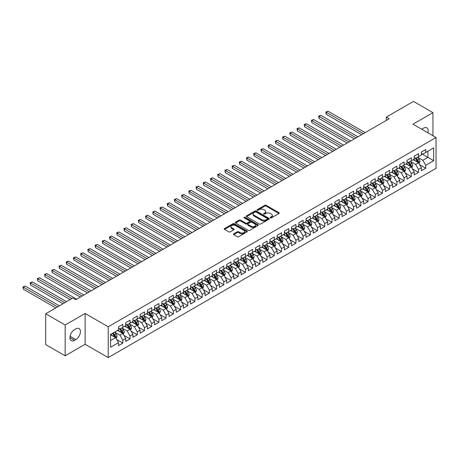 <?xml version="1.0" encoding="UTF-8"?>
<svg xmlns="http://www.w3.org/2000/svg" width="459" height="459" viewBox="0 0 459 459"><rect width="100%" height="100%" fill="white"/><g stroke="black" fill="none" stroke-linecap="round" stroke-linejoin="round"><path stroke-width="0.69" d="M270.42 217.836A0.7 0.407 0 0 0 271.407 217.836L278.929 213.492A0.998 0.579 0 0 0 279.221 213.079A0.998 0.579 0 0 0 278.929 212.672L266.186 205.316A0.998 0.579 0 0 0 264.774 205.316L257.252 209.66A0.7 0.407 0 0 0 257.046 209.947A0.7 0.407 0 0 0 257.252 210.233A0.7 0.407 0 0 0 258.245 210.233L259.215 209.671A3.202 1.847 0 0 1 263.747 209.671L264.809 210.285A3.202 1.847 0 0 1 265.744 211.588A3.202 1.847 0 0 1 264.809 212.896L263.833 213.458A0.7 0.407 0 0 0 263.627 213.745A0.7 0.407 0 0 0 263.833 214.032A0.7 0.407 0 0 0 264.826 214.032L265.801 213.469A3.202 1.847 0 0 1 270.328 213.469L271.389 214.083A3.202 1.847 0 0 1 272.33 215.391A3.202 1.847 0 0 1 271.389 216.7L270.42 217.262A0.7 0.407 0 0 0 270.213 217.549A0.7 0.407 0 0 0 270.42 217.836L270.42 217.262M233.694 233.843A0.998 0.579 0 0 0 233.401 234.251A0.998 0.579 0 0 0 233.694 234.658L237.274 236.724A0.998 0.579 0 0 0 238.686 236.724L247.04 231.904A0.998 0.579 0 0 0 247.332 231.491A0.998 0.579 0 0 0 247.04 231.084L234.297 223.728A0.998 0.579 0 0 0 232.885 223.728L224.531 228.553A0.998 0.579 0 0 0 224.239 228.961A0.998 0.579 0 0 0 224.531 229.368L228.846 231.864A0.998 0.579 0 0 0 230.263 231.864L233.838 229.798A0.998 0.579 0 0 0 234.13 229.391A0.998 0.579 0 0 0 233.838 228.978L231.697 227.744A2.679 1.543 0 0 1 230.911 226.648A2.679 1.543 0 0 1 232.564 225.22A2.679 1.543 0 0 1 235.484 225.558L243.872 230.401A2.679 1.543 0 0 1 244.658 231.491A2.679 1.543 0 0 1 243.006 232.92A2.679 1.543 0 0 1 240.086 232.587L238.686 231.778A0.998 0.579 0 0 0 237.274 231.778L233.694 233.843L233.694 234.658M65.155 324.995L65.155 355.805L85.127 344.273L85.127 313.457L65.155 324.995L45.682 313.749L72.872 298.052L75.752 299.721L389.175 118.766L386.289 117.102L386.289 120.436M85.127 313.457L108.209 326.785L436.05 137.505L436.05 168.315L108.209 357.595L108.209 326.785M432.952 135.715L432.952 112.65L412.974 124.182L436.05 137.505M432.952 112.65L413.479 101.405L386.289 117.102M259.289 224.015A0.998 0.579 0 0 0 260.701 224.015L269.054 219.19A0.998 0.579 0 0 0 269.347 218.782A0.998 0.579 0 0 0 269.054 218.375L256.311 211.02A0.998 0.579 0 0 0 254.9 211.02L246.546 215.839A0.998 0.579 0 0 0 246.253 216.246A0.998 0.579 0 0 0 246.546 216.659L259.289 224.015M244.383 217.985A0.7 0.407 0 0 1 245.095 218.082L258.033 225.553L249.696 230.372A0.998 0.579 0 0 1 248.279 230.372L235.536 223.011L235.536 222.196A0.998 0.579 0 0 0 235.243 222.604A0.998 0.579 0 0 0 235.536 223.011M235.536 222.196L239.11 220.131A0.998 0.579 0 0 1 240.527 220.131L245.697 223.114A0.998 0.579 0 0 0 247.108 223.114L249.484 221.749A0.998 0.579 0 0 0 249.776 221.336A0.998 0.579 0 0 0 249.484 220.928L244.102 217.824A0.7 0.407 0 0 1 243.895 217.537A0.7 0.407 0 0 1 244.331 217.164A0.7 0.407 0 0 1 245.095 217.25L258.05 224.732A0.998 0.579 0 0 1 258.342 225.139A0.998 0.579 0 0 1 258.05 225.547L258.05 224.732M421.408 153.616L427.903 157.362L427.903 151.2L433.669 147.873L425.74 152.451L425.74 149.496L421.408 151.992L421.408 154.953L418.528 156.617L418.528 153.662L414.196 156.158L414.196 159.112L411.316 160.782L411.316 157.821L406.99 160.323L406.99 163.278L404.104 164.942L404.104 161.987L399.778 164.483L399.778 167.443L396.892 169.107L396.892 166.152L392.565 168.648L392.565 171.603L389.68 173.273L389.68 170.312L385.353 172.813L385.353 175.768L382.467 177.432L382.467 174.477L378.141 176.973L378.141 179.934L375.255 181.598L375.255 178.643L370.929 181.139L370.929 184.093L368.043 185.763L368.043 182.802L363.717 185.304L363.717 188.259L360.831 189.923L360.831 186.968L356.505 189.464L356.505 192.424L353.619 194.088L353.619 191.133L349.293 193.629L349.293 196.584L346.407 198.254L346.407 195.293L342.081 197.795L342.081 200.749L339.195 202.413L339.195 199.458L334.869 201.96L334.869 204.915L331.983 206.579L331.983 203.624L327.657 206.12L327.657 209.074L324.771 210.744L324.771 207.789L320.445 210.285L320.445 213.24L317.559 214.904L317.559 211.949L313.233 214.451L313.233 217.405L310.353 219.069L310.353 216.114L306.021 218.61L306.021 221.571L303.141 223.235L303.141 220.28L298.809 222.776L298.809 225.73L295.929 227.4L295.929 224.44L291.603 226.941L291.603 229.896L288.717 231.56L288.717 228.605L284.391 231.101L284.391 234.061L281.505 235.725L281.505 232.77L277.179 235.266L277.179 238.221L274.293 239.891L274.293 236.93L269.967 239.432L269.967 242.386L267.081 244.05L267.081 241.095L262.755 243.591L262.755 246.552L259.869 248.216L259.869 245.261L255.543 247.757L255.543 250.712L252.657 252.381L252.657 249.421L248.33 251.922L248.33 254.877L245.445 256.541L245.445 253.586L241.118 256.082L241.118 259.042L238.232 260.706L238.232 257.751L233.906 260.247L233.906 263.202L231.02 264.872L231.02 261.911L226.694 264.413L226.694 267.368L223.808 269.031L223.808 266.077L219.482 268.578L219.482 271.533L216.596 273.197L216.596 270.242L212.27 272.738L212.27 275.693L209.384 277.362L209.384 274.407L205.058 276.903L205.058 279.858L202.172 281.522L202.172 278.567L197.846 281.069L197.846 284.023L194.966 285.687L194.966 282.733L190.634 285.228L190.634 288.189L187.754 289.853L187.754 286.898L183.422 289.394L183.422 292.349L180.542 294.018L180.542 291.058L176.21 293.559L176.21 296.514L173.33 298.178L173.33 295.223L169.004 297.719L169.004 300.679L166.118 302.343L166.118 299.388L161.792 301.884L161.792 304.839L158.906 306.509L158.906 303.548L154.58 306.05L154.58 309.005L151.694 310.668L151.694 307.714L147.368 310.209L147.368 313.17L144.482 314.834L144.482 311.879L140.156 314.375L140.156 317.33L137.27 318.999L137.27 316.039L132.944 318.54L132.944 321.495L130.058 323.159L130.058 320.204L125.732 322.7L125.732 325.661L122.846 327.324L122.846 324.37L118.52 326.865L118.52 329.82L110.585 334.404L110.585 347.228L118.52 342.649L115.634 337.652L110.585 334.737M433.669 147.873L433.669 160.696L425.74 165.274L422.854 160.277L417.627 157.259M419.641 164.712L425.74 168.235L425.74 165.274M425.74 168.235L421.408 170.731L421.408 167.776L418.528 169.44L415.642 164.442L410.415 161.425M412.434 168.878L418.528 172.395L418.528 169.44M418.528 172.395L414.196 174.896L414.196 171.936L411.316 173.605L408.43 168.608L403.203 165.59M405.222 173.043L411.316 176.56L411.316 173.605M411.316 176.56L406.99 179.056L406.99 176.101L404.104 177.765L401.218 172.773L395.991 169.75M398.01 177.203L404.104 180.726L404.104 177.765M404.104 180.726L399.778 183.221L399.778 180.267L396.892 181.93L394.006 176.933L388.779 173.915M390.798 181.368L396.892 184.885L396.892 181.93M396.892 184.885L392.565 187.387L392.565 184.426L389.68 186.096L386.794 181.098L381.567 178.081M383.586 185.534L389.68 189.051L389.68 186.096M389.68 189.051L385.353 191.546L385.353 188.592L382.467 190.256L379.582 185.264L374.355 182.24M376.374 189.693L382.467 193.216L382.467 190.256M382.467 193.216L378.141 195.712L378.141 192.757L375.255 194.421L372.369 189.424L367.143 186.406M369.162 193.859L375.255 197.376L375.255 194.421M375.255 197.376L370.929 199.877L370.929 196.922L368.043 198.586L365.157 193.589L359.931 190.571M361.95 198.024L368.043 201.541L368.043 198.586M368.043 201.541L363.717 204.037L363.717 201.082L360.831 202.746L357.945 197.754L352.719 194.736M354.738 202.189L360.831 205.707L360.831 202.746M360.831 205.707L356.505 208.202L356.505 205.248L353.619 206.911L350.733 201.914L345.507 198.896M347.526 206.349L353.619 209.866L353.619 206.911M353.619 209.866L349.293 212.368L349.293 209.413L346.407 211.077L343.521 206.08L338.294 203.062M340.314 210.515L346.407 214.032L346.407 211.077M346.407 214.032L342.081 216.533L342.081 213.573L339.195 215.242L336.315 210.245L331.082 207.227M333.102 214.68L339.195 218.197L339.195 215.242M339.195 218.197L334.869 220.693L334.869 217.738L331.983 219.402L329.103 214.405L323.87 211.387M325.89 218.84L331.983 222.357L331.983 219.402M331.983 222.357L327.657 224.858L327.657 221.904L324.771 223.567L321.891 218.57L316.658 215.552M318.678 223.005L324.771 226.522L324.771 223.567M324.771 226.522L320.445 229.024L320.445 226.063L317.559 227.733L314.679 222.735L309.446 219.718M311.466 227.171L317.559 230.688L317.559 227.733M317.559 230.688L313.233 233.183L313.233 230.229L310.353 231.893L307.467 226.895L302.234 223.877M304.254 231.33L310.353 234.853L310.353 231.893M310.353 234.853L306.021 237.349L306.021 234.394L303.141 236.058L300.255 231.061L295.028 228.043M297.048 235.496L303.141 239.013L303.141 236.058M303.141 239.013L298.809 241.514L298.809 238.554L295.929 240.223L293.043 235.226L287.816 232.208M289.836 239.661L295.929 243.178L295.929 240.223M295.929 243.178L291.603 245.674L291.603 242.719L288.717 244.383L285.831 239.391L280.604 236.368M282.624 243.821L288.717 247.344L288.717 244.383M288.717 247.344L284.391 249.839L284.391 246.885L281.505 248.548L278.619 243.551L273.392 240.533M275.411 247.986L281.505 251.503L281.505 248.548M281.505 251.503L277.179 254.005L277.179 251.044L274.293 252.714L271.407 247.717L266.18 244.699M268.199 252.152L274.293 255.669L274.293 252.714M274.293 255.669L269.967 258.165L269.967 255.21L267.081 256.874L264.195 251.882L258.968 248.858M260.987 256.311L267.081 259.834L267.081 256.874M267.081 259.834L262.755 262.33L262.755 259.375L259.869 261.039L256.983 256.042L251.756 253.024M253.775 260.477L259.869 263.994L259.869 261.039M259.869 263.994L255.543 266.495L255.543 263.541L252.657 265.204L249.771 260.207L244.544 257.189M246.563 264.642L252.657 268.159L252.657 265.204M252.657 268.159L248.33 270.655L248.33 267.7L245.445 269.364L242.559 264.373L237.332 261.355M239.351 268.808L245.445 272.325L245.445 269.364M245.445 272.325L241.118 274.821L241.118 271.866L238.232 273.53L235.347 268.532L230.12 265.514M232.139 272.967L238.232 276.484L238.232 273.53M238.232 276.484L233.906 278.986L233.906 276.031L231.02 277.695L228.134 272.698L222.908 269.68M224.927 277.133L231.02 280.65L231.02 277.695M231.02 280.65L226.694 283.151L226.694 280.191L223.808 281.86L220.922 276.863L215.696 273.845M217.715 281.298L223.808 284.815L223.808 281.86M223.808 284.815L219.482 287.311L219.482 284.356L216.596 286.02L213.716 281.023L208.484 278.005M210.503 285.458L216.596 288.975L216.596 286.02M216.596 288.975L212.27 291.476L212.27 288.522L209.384 290.186L206.504 285.188L201.272 282.17M203.291 289.623L209.384 293.14L209.384 290.186M209.384 293.14L205.058 295.642L205.058 292.681L202.172 294.351L199.292 289.354L194.059 286.336M196.079 293.789L202.172 297.306L202.172 294.351M202.172 297.306L197.846 299.802L197.846 296.847L194.966 298.511L192.08 293.513L186.847 290.495M188.867 297.948L194.966 301.471L194.966 298.511M194.966 301.471L190.634 303.967L190.634 301.012L187.754 302.676L184.868 297.679L179.641 294.661M181.655 302.114L187.754 305.631L187.754 302.676M187.754 305.631L183.422 308.132L183.422 305.172L180.542 306.841L177.656 301.844L172.429 298.826M174.449 306.279L180.542 309.796L180.542 306.841M180.542 309.796L176.21 312.292L176.21 309.337L173.33 311.001L170.444 306.01L165.217 302.986M167.237 310.439L173.33 313.962L173.33 311.001M173.33 313.962L169.004 316.458L169.004 313.503L166.118 315.167L163.232 310.169L158.005 307.151M160.025 314.604L166.118 318.121L166.118 315.167M166.118 318.121L161.792 320.623L161.792 317.662L158.906 319.332L156.02 314.335L150.793 311.317M152.813 318.77L158.906 322.287L158.906 319.332M158.906 322.287L154.58 324.783L154.58 321.828L151.694 323.492L148.808 318.5L143.581 315.476M145.601 322.929L151.694 326.452L151.694 323.492M151.694 326.452L147.368 328.948L147.368 325.993L144.482 327.657L141.596 322.66L136.369 319.642M138.388 327.095L144.482 330.612L144.482 327.657M144.482 330.612L140.156 333.114L140.156 330.159L137.27 331.823L134.384 326.825L129.157 323.807M131.176 331.26L137.27 334.777L137.27 331.823M137.27 334.777L132.944 337.273L132.944 334.318L130.058 335.982L127.172 330.991L121.945 327.973M123.964 335.426L130.058 338.943L130.058 335.982M130.058 338.943L125.732 341.439L125.732 338.484L122.846 340.148L119.96 335.15L114.733 332.132M116.752 339.585L122.846 343.102L122.846 340.148M122.846 343.102L118.52 345.604L118.52 342.649M118.52 328.156L119.96 328.988L122.846 327.324M110.585 340.567L115.634 337.652M125.732 323.991L127.172 324.829L130.058 323.159M119.96 335.15L122.846 333.486L117.51 330.405M125.732 338.484L122.846 333.486M132.944 319.831L134.384 320.663L137.27 318.999M127.172 330.991L130.058 329.321L124.722 326.24M132.944 334.318L130.058 329.321M140.156 315.666L141.596 316.498L144.482 314.834M134.384 326.825L137.27 325.161L131.934 322.08M140.156 330.159L137.27 325.161M147.368 311.5L148.808 312.338L151.694 310.668M141.596 322.66L144.482 320.996L139.146 317.915M147.368 325.993L144.482 320.996M154.58 307.341L156.02 308.173L158.906 306.509M148.808 318.5L151.694 316.83L146.358 313.749M154.58 321.828L151.694 316.83M161.792 303.175L163.232 304.007L166.118 302.343M156.02 314.335L158.906 312.671L153.57 309.59M161.792 317.662L158.906 312.671M169.004 299.01L170.444 299.842L173.33 298.178M163.232 310.169L166.118 308.505L160.782 305.424M169.004 313.503L166.118 308.505M176.21 294.85L177.656 295.682L180.542 294.018M170.444 306.01L173.33 304.34L167.994 301.259M176.21 309.337L173.33 304.34M183.422 290.685L184.868 291.517L187.754 289.853M177.656 301.844L180.542 300.18L175.2 297.099M183.422 305.172L180.542 300.18M190.634 286.519L192.08 287.351L194.966 285.687M184.868 297.679L187.754 296.015L182.412 292.934M190.634 301.012L187.754 296.015M197.846 282.36L199.292 283.192L202.172 281.522M192.08 293.513L194.966 291.849L189.624 288.768M197.846 296.847L194.966 291.849M205.058 278.194L206.504 279.026L209.384 277.362M199.292 289.354L202.172 287.684L196.836 284.603M205.058 292.681L202.172 287.684M212.27 274.029L213.716 274.861L216.596 273.197M206.504 285.188L209.384 283.524L204.048 280.443M212.27 288.522L209.384 283.524M219.482 269.869L220.922 270.701L223.808 269.031M213.716 281.023L216.596 279.359L211.26 276.278M219.482 284.356L216.596 279.359M226.694 265.704L228.134 266.536L231.02 264.872M220.922 276.863L223.808 275.193L218.473 272.112M226.694 280.191L223.808 275.193M233.906 261.538L235.347 262.37L238.232 260.706M228.134 272.698L231.02 271.034L225.685 267.953M233.906 276.031L231.02 271.034M241.118 257.373L242.559 258.21L245.445 256.541M235.347 268.532L238.232 266.868L232.897 263.787M241.118 271.866L238.232 266.868M248.33 253.213L249.771 254.045L252.657 252.381M242.559 264.373L245.445 262.703L240.109 259.622M248.33 267.7L245.445 262.703M255.543 249.048L256.983 249.88L259.869 248.216M249.771 260.207L252.657 258.543L247.321 255.462M255.543 263.541L252.657 258.543M262.755 244.882L264.195 245.72L267.081 244.05M256.983 256.042L259.869 254.378L254.533 251.297M262.755 259.375L259.869 254.378M269.967 240.723L271.407 241.554L274.293 239.891M264.195 251.882L267.081 250.212L261.745 247.131M269.967 255.21L267.081 250.212M277.179 236.557L278.619 237.389L281.505 235.725M271.407 247.717L274.293 246.053L268.957 242.972M277.179 251.044L274.293 246.053M284.391 232.392L285.831 233.224L288.717 231.56M278.619 243.551L281.505 241.887L276.169 238.806M284.391 246.885L281.505 241.887M291.603 228.232L293.043 229.064L295.929 227.4M285.831 239.391L288.717 237.722L283.381 234.641M291.603 242.719L288.717 237.722M298.809 224.067L300.255 224.899L303.141 223.235M293.043 235.226L295.929 233.562L290.593 230.481M298.809 238.554L295.929 233.562M306.021 219.901L307.467 220.733L310.353 219.069M300.255 231.061L303.141 229.397L297.799 226.316M306.021 234.394L303.141 229.397M313.233 215.741L314.679 216.573L317.559 214.904M307.467 226.895L310.353 225.231L305.011 222.15M313.233 230.229L310.353 225.231M320.445 211.576L321.891 212.408L324.771 210.744M314.679 222.735L317.559 221.066L312.223 217.985M320.445 226.063L317.559 221.066M327.657 207.411L329.103 208.243L331.983 206.579M321.891 218.57L324.771 216.906L319.435 213.825M327.657 221.904L324.771 216.906M334.869 203.251L336.315 204.083L339.195 202.413M329.103 214.405L331.983 212.741L326.647 209.66M334.869 217.738L331.983 212.741M342.081 199.086L343.521 199.917L346.407 198.254M336.315 210.245L339.195 208.575L333.859 205.494M342.081 213.573L339.195 208.575M349.293 194.92L350.733 195.752L353.619 194.088M343.521 206.08L346.407 204.416L341.071 201.335M349.293 209.413L346.407 204.416M356.505 190.755L357.945 191.592L360.831 189.923M350.733 201.914L353.619 200.25L348.283 197.169M356.505 205.248L353.619 200.25M363.717 186.595L365.157 187.427L368.043 185.763M357.945 197.754L360.831 196.085L355.495 193.004M363.717 201.082L360.831 196.085M370.929 182.43L372.369 183.261L375.255 181.598M365.157 193.589L368.043 191.925L362.708 188.844M370.929 196.922L368.043 191.925M378.141 178.264L379.582 179.102L382.467 177.432M372.369 189.424L375.255 187.76L369.92 184.679M378.141 192.757L375.255 187.76M385.353 174.104L386.794 174.936L389.68 173.273M379.582 185.264L382.467 183.594L377.132 180.513M385.353 188.592L382.467 183.594M392.565 169.939L394.006 170.771L396.892 169.107M386.794 181.098L389.68 179.435L384.344 176.354M392.565 184.426L389.68 179.435M399.778 165.774L401.218 166.606L404.104 164.942M394.006 176.933L396.892 175.269L391.556 172.188M399.778 180.267L396.892 175.269M406.99 161.614L408.43 162.446L411.316 160.782M401.218 172.773L404.104 171.104L398.768 168.023M406.99 176.101L404.104 171.104M414.196 157.448L415.642 158.28L418.528 156.617M408.43 168.608L411.316 166.944L405.98 163.863M414.196 171.936L411.316 166.944M421.408 153.283L422.854 154.115L425.74 152.451M415.642 164.442L418.528 162.779L413.186 159.698M421.408 167.776L418.528 162.779M45.682 313.749L45.682 344.56L65.155 355.805M85.127 344.273L108.209 357.595M422.854 160.277L427.903 157.362L433.669 160.696M427.908 132.8A6.529 3.77 120 0 0 426.836 127.814A6.529 3.77 120 0 0 423.571 128.136L422.274 128.887A6.529 3.77 120 0 0 421.729 129.237M74.53 329.654A6.529 3.77 120 0 0 70.261 335.409A6.529 3.77 120 0 0 71.265 340.641A6.529 3.77 120 0 0 74.53 340.314L75.827 339.568A6.529 3.77 120 0 0 80.09 333.813A6.529 3.77 120 0 0 79.091 328.581A6.529 3.77 120 0 0 75.827 328.908L74.53 329.654M270.695 217.933L271.389 217.532A3.202 1.847 0 0 0 272.33 216.223L272.33 215.391M265.744 211.588L265.744 212.425A3.202 1.847 0 0 1 264.809 213.733L264.114 214.129M278.929 212.672L278.929 213.492L266.186 206.148A0.998 0.579 0 0 0 264.774 206.148L257.533 210.331M269.043 219.201L256.311 211.851A0.998 0.579 0 0 0 254.9 211.851L246.558 216.665M267.287 219.069A0.7 0.407 0 0 0 267.488 218.782A0.7 0.407 0 0 0 267.287 218.495L256.099 212.041A0.7 0.407 0 0 0 255.112 212.041L254.085 212.632A3.202 1.847 0 0 0 253.144 213.94A3.202 1.847 0 0 0 254.085 215.248L261.728 219.66A3.202 1.847 0 0 0 266.26 219.66L267.287 219.069L267.287 219.901A0.7 0.407 0 0 0 267.488 219.614L267.488 218.782M253.144 213.94L253.144 214.772A3.202 1.847 0 0 0 254.085 216.08L254.085 215.248M267.287 219.901L266.26 220.492A3.202 1.847 0 0 1 261.728 220.492L254.085 216.08M235.553 223.022L239.11 220.963L239.11 220.131M249.776 221.336L249.776 222.167A0.998 0.579 0 0 1 249.484 222.581L247.108 223.946A0.998 0.579 0 0 1 245.697 223.946L240.527 220.963A0.998 0.579 0 0 0 239.11 220.963M251.056 226.212A2.679 1.543 0 0 0 253.976 226.545A2.679 1.543 0 0 0 255.629 225.117A2.679 1.543 0 0 0 254.843 224.026L251.888 222.317A0.998 0.579 0 0 0 250.471 222.317L248.101 223.688A0.998 0.579 0 0 0 247.808 224.095A0.998 0.579 0 0 0 248.101 224.503L251.056 226.212L251.056 227.044A2.679 1.543 0 0 0 253.976 227.377A2.679 1.543 0 0 0 255.629 225.948L255.629 225.117M247.808 224.095L247.808 224.927A0.998 0.579 0 0 0 248.101 225.34L248.101 224.503M251.056 227.044L248.101 225.34M244.658 231.491L244.658 232.329A2.679 1.543 0 0 1 243.006 233.757A2.679 1.543 0 0 1 240.086 233.419L238.686 232.61A0.998 0.579 0 0 0 237.274 232.61L233.711 234.669M230.911 226.648L230.911 227.48A2.679 1.543 0 0 0 231.697 228.576L231.697 227.744M233.826 229.804L231.697 228.576M247.04 231.084L247.04 231.904L234.297 224.56A0.998 0.579 0 0 0 232.885 224.56L224.543 229.374M419.061 163.702L419.951 161.522A2.702 1.561 -120 0 0 419.09 159.221L417.558 157.173M415.12 160.811L413.955 159.256M365.157 132.634L328.042 111.204L326.24 112.243L326.24 114.325L361.554 134.716M414.838 157.816L416.852 160.512A2.702 1.561 60 0 1 417.627 162.136L418.493 161.637A2.702 1.561 -120 0 0 417.719 160.007L416.187 157.965M415.315 158.091L417.208 160.616A1.377 0.798 60 0 1 417.455 161.034L418.493 161.637M326.24 114.325L325.838 112.013L363.356 133.672M325.838 112.013L328.042 111.204M411.849 167.868L412.744 165.682A2.702 1.561 -120 0 0 411.878 163.381L410.346 161.338M407.908 164.976L406.743 163.421M357.945 136.799L320.83 115.364L319.028 116.408L319.028 118.491L354.342 138.876M407.626 161.981L409.646 164.672A2.702 1.561 60 0 1 410.415 166.301L411.281 165.797A2.702 1.561 -120 0 0 410.507 164.173L408.975 162.13M408.103 162.256L409.996 164.781A1.377 0.798 60 0 1 410.243 165.2L411.281 165.797M319.028 118.491L318.632 116.179L356.144 137.838M318.632 116.179L320.83 115.364M404.637 172.027L405.532 169.847A2.702 1.561 -120 0 0 404.666 167.546L403.134 165.498M400.696 169.136L399.531 167.581M350.733 140.959L313.617 119.529L311.816 120.574L311.816 122.651L347.13 143.042M400.414 166.147L402.434 168.837A2.702 1.561 60 0 1 403.203 170.461L404.069 169.962A2.702 1.561 -120 0 0 403.295 168.338L401.763 166.29M400.891 166.422L402.784 168.946A1.377 0.798 60 0 1 403.031 169.365L404.069 169.962M311.816 122.651L311.42 120.344L348.932 142.003M311.42 120.344L313.617 119.529M397.425 176.193L398.32 174.013A2.702 1.561 -120 0 0 397.454 171.712L395.922 169.664M393.483 173.301L392.319 171.746M343.521 145.124L306.405 123.695L304.604 124.733L304.604 126.816L339.918 147.207M393.202 170.306L395.222 173.003A2.702 1.561 60 0 1 395.997 174.627L396.857 174.127A2.702 1.561 -120 0 0 396.083 172.504L394.551 170.455M393.679 170.582L395.572 173.112A1.377 0.798 60 0 1 395.819 173.525L396.857 174.127M304.604 126.816L304.208 124.504L341.72 146.163M304.208 124.504L306.405 123.695M390.213 180.358L391.108 178.172A2.702 1.561 -120 0 0 390.242 175.872L388.71 173.829M386.271 177.467L385.107 175.912M336.309 149.29L299.193 127.86L297.392 128.899L297.392 130.981L332.706 151.367M385.99 174.472L388.01 177.163A2.702 1.561 60 0 1 388.784 178.792L389.645 178.293A2.702 1.561 -120 0 0 388.876 176.663L387.344 174.621M386.467 174.747L388.36 177.272A1.377 0.798 60 0 1 388.612 177.69L389.645 178.293M297.392 130.981L296.996 128.669L334.508 150.328M296.996 128.669L299.193 127.86M383.001 184.518L383.896 182.338A2.702 1.561 -120 0 0 383.03 180.037L381.498 177.994M379.059 181.626L377.895 180.071M329.103 153.449L291.981 132.02L290.18 133.064L290.18 135.141L325.494 155.532M378.778 178.637L380.798 181.328A2.702 1.561 60 0 1 381.572 182.952L382.433 182.452A2.702 1.561 -120 0 0 381.664 180.829L380.132 178.781M379.254 178.912L381.148 181.437A1.377 0.798 60 0 1 381.4 181.856L382.433 182.452M290.18 135.141L289.784 132.835L327.296 154.494M289.784 132.835L291.981 132.02M375.789 188.683L376.684 186.503A2.702 1.561 -120 0 0 375.818 184.202L374.286 182.154M371.847 185.792L370.683 184.237M321.891 157.615L284.769 136.185L282.968 137.224L282.968 139.306L318.282 159.698M371.566 182.802L373.586 185.493A2.702 1.561 60 0 1 374.36 187.117L375.227 186.618A2.702 1.561 -120 0 0 374.452 184.994L372.92 182.946M372.042 183.072L373.936 185.602A1.377 0.798 60 0 1 374.188 186.015L375.227 186.618M282.968 139.306L282.572 136.994L320.084 158.653M282.572 136.994L284.769 136.185M368.577 192.849L369.472 190.663A2.702 1.561 -120 0 0 368.611 188.362L367.08 186.32M364.635 189.957L363.471 188.402M314.679 161.78L277.557 140.351L275.756 141.389L275.756 143.472L311.07 163.863M364.354 186.962L366.374 189.653A2.702 1.561 60 0 1 367.148 191.283L368.015 190.783A2.702 1.561 -120 0 0 367.24 189.154L365.708 187.111M364.83 187.238L366.724 189.762A1.377 0.798 60 0 1 366.976 190.181L368.015 190.783M275.756 143.472L275.36 141.16L312.872 162.819M275.36 141.16L277.557 140.351M361.365 197.009L362.26 194.828A2.702 1.561 -120 0 0 361.399 192.528L359.867 190.485M357.423 194.117L356.259 192.562M307.467 165.94L270.345 144.51L268.544 145.555L268.544 147.637L303.858 168.023M357.148 191.128L359.162 193.818A2.702 1.561 60 0 1 359.936 195.442L360.803 194.943A2.702 1.561 -120 0 0 360.028 193.319L358.496 191.277M357.618 191.403L359.512 193.927A1.377 0.798 60 0 1 359.764 194.346L360.803 194.943M268.544 147.637L268.148 145.325L305.66 166.984M268.148 145.325L270.345 144.51M354.153 201.174L355.048 198.994A2.702 1.561 -120 0 0 354.187 196.693L352.655 194.645M350.211 198.282L349.047 196.727M300.255 170.105L263.133 148.676L261.332 149.714L261.332 151.797L296.646 172.188M349.936 195.293L351.95 197.984A2.702 1.561 60 0 1 352.724 199.608L353.591 199.108A2.702 1.561 -120 0 0 352.816 197.485L351.284 195.436M350.406 195.563L352.3 198.093A1.377 0.798 60 0 1 352.552 198.512L353.591 199.108M261.332 151.797L260.936 149.485L298.453 171.144M260.936 149.485L263.133 148.676M346.941 205.339L347.836 203.159A2.702 1.561 -120 0 0 346.975 200.853L345.443 198.81M342.999 202.448L341.835 200.893M293.043 174.271L255.921 152.841L254.12 153.88L254.12 155.962L289.434 176.354M342.724 199.453L344.738 202.144A2.702 1.561 60 0 1 345.512 203.773L346.379 203.274A2.702 1.561 -120 0 0 345.604 201.644L344.072 199.602M343.194 199.728L345.088 202.253A1.377 0.798 60 0 1 345.34 202.671L346.379 203.274M254.12 155.962L253.724 153.65L291.241 175.309M253.724 153.65L255.921 152.841M339.729 209.505L340.624 207.319A2.702 1.561 -120 0 0 339.763 205.018L338.231 202.976M335.787 206.607L334.622 205.058M285.831 178.431L248.709 157.001L246.908 158.045L246.908 160.128L282.222 180.513M335.512 203.618L337.526 206.309A2.702 1.561 60 0 1 338.3 207.933L339.167 207.434A2.702 1.561 -120 0 0 338.392 205.81L336.86 203.767M335.988 203.894L337.876 206.418A1.377 0.798 60 0 1 338.128 206.837L339.167 207.434M246.908 160.128L246.512 157.816L284.029 179.475M246.512 157.816L248.709 157.001M332.517 213.664L333.412 211.484A2.702 1.561 -120 0 0 332.551 209.184L331.019 207.135M328.575 210.773L327.41 209.218M278.619 182.596L241.503 161.166L239.696 162.205L239.696 164.288L275.01 184.679M328.3 207.784L330.314 210.474A2.702 1.561 60 0 1 331.088 212.098L331.955 211.599A2.702 1.561 -120 0 0 331.18 209.975L329.648 207.927M328.776 208.053L330.664 210.583A1.377 0.798 60 0 1 330.916 211.002L331.955 211.599M239.696 164.288L239.3 161.981L276.817 183.64M239.3 161.981L241.503 161.166M325.305 217.83L326.2 215.65A2.702 1.561 -120 0 0 325.339 213.349L323.807 211.301M321.363 214.938L320.198 213.383M271.407 186.761L234.291 165.332L232.483 166.37L232.483 168.453L267.804 188.844M321.088 211.943L323.102 214.634A2.702 1.561 60 0 1 323.876 216.264L324.743 215.764A2.702 1.561 -120 0 0 323.968 214.135L322.436 212.092M321.564 212.219L323.452 214.743A1.377 0.798 60 0 1 323.704 215.162L324.743 215.764M232.483 168.453L232.088 166.141L269.605 187.8M232.088 166.141L234.291 165.332M318.098 221.995L318.988 219.809A2.702 1.561 -120 0 0 318.127 217.509L316.595 215.466M314.151 219.104L312.986 217.549M264.195 190.921L227.079 169.491L225.271 170.536L225.271 172.618L260.592 193.004M313.876 216.109L315.89 218.8A2.702 1.561 60 0 1 316.664 220.423L317.53 219.924A2.702 1.561 -120 0 0 316.756 218.3L315.224 216.258M314.352 216.384L316.245 218.909A1.377 0.798 60 0 1 316.492 219.327L317.53 219.924M225.271 172.618L224.876 170.306L262.393 191.965M224.876 170.306L227.079 169.491M310.886 226.155L311.776 223.975A2.702 1.561 -120 0 0 310.915 221.674L309.383 219.626M306.945 223.263L305.78 221.708M256.983 195.086L219.867 173.657L218.059 174.701L218.059 176.778L253.379 197.169M306.664 220.274L308.678 222.965A2.702 1.561 60 0 1 309.452 224.589L310.318 224.09A2.702 1.561 -120 0 0 309.544 222.466L308.012 220.418M307.14 220.549L309.033 223.074A1.377 0.798 60 0 1 309.28 223.493L310.318 224.09M218.059 176.778L217.664 174.472L255.181 196.131M217.664 174.472L219.867 173.657M303.674 230.32L304.564 228.14A2.702 1.561 -120 0 0 303.703 225.839L302.171 223.791M299.733 227.429L298.568 225.874M249.771 199.252L212.655 177.822L210.853 178.861L210.853 180.944L246.167 201.335M299.452 224.434L301.465 227.13A2.702 1.561 60 0 1 302.24 228.754L303.106 228.255A2.702 1.561 -120 0 0 302.332 226.626L300.8 224.583M299.928 224.709L301.821 227.234A1.377 0.798 60 0 1 302.068 227.653L303.106 228.255M210.853 180.944L210.452 178.631L247.969 200.29M210.452 178.631L212.655 177.822M296.462 234.486L297.352 232.3A2.702 1.561 -120 0 0 296.491 229.999L294.959 227.957M292.521 231.594L291.356 230.039M242.559 203.417L205.443 181.982L203.641 183.026L203.641 185.109L238.955 205.494M292.24 228.599L294.259 231.29A2.702 1.561 60 0 1 295.028 232.92L295.894 232.415A2.702 1.561 -120 0 0 295.12 230.791L293.588 228.748M292.716 228.875L294.609 231.399A1.377 0.798 60 0 1 294.856 231.818L295.894 232.415M203.641 185.109L203.239 182.797L240.757 204.456M203.239 182.797L205.443 181.982M289.25 238.646L290.145 236.465A2.702 1.561 -120 0 0 289.279 234.165L287.747 232.116M285.309 235.754L284.144 234.199M235.347 207.577L198.231 186.147L196.429 187.192L196.429 189.269L231.743 209.66M285.028 232.765L287.047 235.456A2.702 1.561 60 0 1 287.816 237.079L288.682 236.58A2.702 1.561 -120 0 0 287.908 234.956L286.376 232.908M285.504 233.04L287.397 235.565A1.377 0.798 60 0 1 287.644 235.983L288.682 236.58M196.429 189.269L196.033 186.962L233.545 208.621M196.033 186.962L198.231 186.147M282.038 242.811L282.933 240.631A2.702 1.561 -120 0 0 282.067 238.33L280.535 236.282M278.097 239.919L276.932 238.364M228.134 211.742L191.019 190.313L189.217 191.351L189.217 193.434L224.531 213.825M277.815 236.924L279.835 239.621A2.702 1.561 60 0 1 280.604 241.245L281.47 240.745A2.702 1.561 -120 0 0 280.696 239.122L279.164 237.073M278.292 237.2L280.185 239.73A1.377 0.798 60 0 1 280.432 240.143L281.47 240.745M189.217 193.434L188.821 191.122L226.333 212.781M188.821 191.122L191.019 190.313M274.826 246.976L275.721 244.79A2.702 1.561 -120 0 0 274.855 242.49L273.323 240.447M270.885 244.085L269.72 242.53M220.922 215.908L183.807 194.478L182.005 195.517L182.005 197.599L217.319 217.985M270.603 241.09L272.623 243.781A2.702 1.561 60 0 1 273.398 245.41L274.258 244.911A2.702 1.561 -120 0 0 273.489 243.281L271.957 241.239M271.08 241.365L272.973 243.89A1.377 0.798 60 0 1 273.225 244.308L274.258 244.911M182.005 197.599L181.609 195.287L219.121 216.946M181.609 195.287L183.807 194.478M267.614 251.136L268.509 248.956A2.702 1.561 -120 0 0 267.643 246.655L266.111 244.613M263.673 248.244L262.508 246.69M213.716 220.068L176.595 198.638L174.793 199.682L174.793 201.759L210.107 222.15M263.391 245.255L265.411 247.946A2.702 1.561 60 0 1 266.186 249.57L267.046 249.071A2.702 1.561 -120 0 0 266.277 247.447L264.745 245.399M263.868 245.531L265.761 248.055A1.377 0.798 60 0 1 266.013 248.474L267.046 249.071M174.793 201.759L174.397 199.453L211.909 221.112M174.397 199.453L176.595 198.638M260.402 255.302L261.297 253.121A2.702 1.561 -120 0 0 260.431 250.821L258.899 248.772M256.461 252.41L255.296 250.855M206.504 224.233L169.382 202.803L167.581 203.842L167.581 205.925L202.895 226.316M256.179 249.421L258.199 252.111A2.702 1.561 60 0 1 258.974 253.735L259.834 253.236A2.702 1.561 -120 0 0 259.065 251.612L257.533 249.564M256.656 249.69L258.549 252.221A1.377 0.798 60 0 1 258.801 252.634L259.834 253.236M167.581 205.925L167.185 203.612L204.697 225.271M167.185 203.612L169.382 202.803M253.19 259.467L254.085 257.281A2.702 1.561 -120 0 0 253.225 254.98L251.693 252.938M249.248 256.575L248.084 255.02M199.292 228.398L162.17 206.969L160.369 208.007L160.369 210.09L195.683 230.481M248.967 253.58L250.987 256.271A2.702 1.561 60 0 1 251.762 257.901L252.628 257.401A2.702 1.561 -120 0 0 251.853 255.772L250.321 253.729M249.444 253.856L251.337 256.38A1.377 0.798 60 0 1 251.589 256.799L252.628 257.401M160.369 210.09L159.973 207.778L197.485 229.437M159.973 207.778L162.17 206.969M245.978 263.627L246.873 261.446A2.702 1.561 -120 0 0 246.013 259.146L244.481 257.103M242.036 260.735L240.872 259.18M192.08 232.558L154.958 211.129L153.157 212.173L153.157 214.255L188.471 234.641M241.755 257.746L243.775 260.437A2.702 1.561 60 0 1 244.549 262.06L245.416 261.561A2.702 1.561 -120 0 0 244.641 259.937L243.109 257.895M242.232 258.021L244.125 260.546A1.377 0.798 60 0 1 244.377 260.964L245.416 261.561M153.157 214.255L152.761 211.943L190.273 233.602M152.761 211.943L154.958 211.129M238.766 267.792L239.661 265.612A2.702 1.561 -120 0 0 238.8 263.311L237.269 261.263M234.824 264.9L233.66 263.346M184.868 236.724L147.746 215.294L145.945 216.332L145.945 218.415L181.259 238.806M234.549 261.911L236.563 264.602A2.702 1.561 60 0 1 237.337 266.226L238.204 265.727A2.702 1.561 -120 0 0 237.429 264.103L235.897 262.055M235.019 262.181L236.913 264.711A1.377 0.798 60 0 1 237.165 265.13L238.204 265.727M145.945 218.415L145.549 216.103L183.066 237.762M145.549 216.103L147.746 215.294M231.554 271.957L232.449 269.777A2.702 1.561 -120 0 0 231.588 267.471L230.057 265.428M227.612 269.066L226.448 267.511M177.656 240.889L140.534 219.459L138.733 220.498L138.733 222.581L174.047 242.972M227.337 266.071L229.351 268.762A2.702 1.561 60 0 1 230.125 270.391L230.992 269.892A2.702 1.561 -120 0 0 230.217 268.263L228.685 266.22M227.807 266.346L229.701 268.871A1.377 0.798 60 0 1 229.953 269.29L230.992 269.892M138.733 222.581L138.337 220.268L175.854 241.927M138.337 220.268L140.534 219.459M224.342 276.123L225.237 273.937A2.702 1.561 -120 0 0 224.376 271.636L222.844 269.594M220.4 273.225L219.236 271.676M170.444 245.049L133.322 223.619L131.521 224.663L131.521 226.746L166.835 247.131M220.125 270.236L222.139 272.927A2.702 1.561 60 0 1 222.913 274.551L223.78 274.052A2.702 1.561 -120 0 0 223.005 272.428L221.473 270.385M220.601 270.512L222.489 273.036A1.377 0.798 60 0 1 222.741 273.455L223.78 274.052M131.521 226.746L131.125 224.434L168.642 246.093M131.125 224.434L133.322 223.619M217.13 280.283L218.025 278.102A2.702 1.561 -120 0 0 217.164 275.802L215.632 273.753M213.188 277.391L212.024 275.836M163.232 249.214L126.116 227.784L124.309 228.823L124.309 230.906L159.623 251.297M212.913 274.402L214.927 277.093A2.702 1.561 60 0 1 215.701 278.716L216.568 278.217A2.702 1.561 -120 0 0 215.793 276.593L214.261 274.545M213.389 274.671L215.277 277.202A1.377 0.798 60 0 1 215.529 277.62L216.568 278.217M124.309 230.906L123.913 228.599L161.43 250.258M123.913 228.599L126.116 227.784M209.918 284.448L210.813 282.268A2.702 1.561 -120 0 0 209.952 279.961L208.42 277.919M205.976 281.556L204.812 280.001M156.02 253.379L118.904 231.95L117.097 232.988L117.097 235.071L152.417 255.462M205.701 278.561L207.715 281.252A2.702 1.561 60 0 1 208.489 282.882L209.356 282.383A2.702 1.561 -120 0 0 208.581 280.753L207.049 278.711M206.177 278.837L208.065 281.361A1.377 0.798 60 0 1 208.317 281.78L209.356 282.383M117.097 235.071L116.701 232.759L154.218 254.418M116.701 232.759L118.904 231.95M202.706 288.613L203.601 286.427A2.702 1.561 -120 0 0 202.74 284.127L201.208 282.084M198.764 285.722L197.599 284.167M148.808 257.539L111.692 236.11L109.885 237.154L109.885 239.237L145.205 259.622M198.489 282.727L200.503 285.418A2.702 1.561 60 0 1 201.277 287.041L202.144 286.542A2.702 1.561 -120 0 0 201.369 284.919L199.837 282.876M198.965 283.002L200.858 285.527A1.377 0.798 60 0 1 201.105 285.946L202.144 286.542M109.885 239.237L109.489 236.924L147.006 258.583M109.489 236.924L111.692 236.11M195.5 292.773L196.389 290.593A2.702 1.561 -120 0 0 195.528 288.292L193.996 286.244M191.558 289.881L190.393 288.327M141.596 261.705L104.48 240.275L102.673 241.319L102.673 243.396L137.993 263.787M191.277 286.892L193.291 289.583A2.702 1.561 60 0 1 194.065 291.207L194.932 290.708A2.702 1.561 -120 0 0 194.157 289.084L192.625 287.036M191.753 287.168L193.646 289.692A1.377 0.798 60 0 1 193.893 290.111L194.932 290.708M102.673 243.396L102.277 241.09L139.794 262.749M102.277 241.09L104.48 240.275M188.288 296.939L189.177 294.758A2.702 1.561 -120 0 0 188.316 292.458L186.784 290.409M184.346 294.047L183.181 292.492M134.384 265.87L97.268 244.44L95.466 245.479L95.466 247.562L130.781 267.953M184.065 291.052L186.079 293.749A2.702 1.561 60 0 1 186.853 295.372L187.72 294.873A2.702 1.561 -120 0 0 186.945 293.244L185.413 291.201M184.541 291.327L186.434 293.852A1.377 0.798 60 0 1 186.681 294.271L187.72 294.873M95.466 247.562L95.065 245.249L132.582 266.909M95.065 245.249L97.268 244.44M181.076 301.104L181.965 298.918A2.702 1.561 -120 0 0 181.104 296.617L179.572 294.575M177.134 298.212L175.969 296.657M127.172 270.035L90.056 248.6L88.254 249.644L88.254 251.727L123.569 272.112M176.853 295.217L178.867 297.908A2.702 1.561 60 0 1 179.641 299.538L180.507 299.033A2.702 1.561 -120 0 0 179.733 297.409L178.201 295.366M177.329 295.493L179.222 298.017A1.377 0.798 60 0 1 179.469 298.436L180.507 299.033M88.254 251.727L87.853 249.415L125.37 271.074M87.853 249.415L90.056 248.6M173.863 305.264L174.759 303.083A2.702 1.561 -120 0 0 173.892 300.783L172.36 298.734M169.922 302.372L168.757 300.817M119.96 274.195L82.844 252.766L81.042 253.81L81.042 255.887L116.356 276.278M169.641 299.383L171.66 302.074A2.702 1.561 60 0 1 172.429 303.697L173.295 303.198A2.702 1.561 -120 0 0 172.521 301.574L170.989 299.526M170.117 299.658L172.01 302.183A1.377 0.798 60 0 1 172.257 302.601L173.295 303.198M81.042 255.887L80.646 253.58L118.158 275.239M80.646 253.58L82.844 252.766M166.651 309.429L167.546 307.249A2.702 1.561 -120 0 0 166.68 304.948L165.148 302.9M162.71 306.537L161.545 304.983M112.748 278.361L75.632 256.931L73.83 257.969L73.83 260.052L109.144 280.443M162.429 303.542L164.448 306.239A2.702 1.561 60 0 1 165.217 307.863L166.083 307.364A2.702 1.561 -120 0 0 165.309 305.74L163.777 303.692M162.905 303.818L164.798 306.348A1.377 0.798 60 0 1 165.045 306.761L166.083 307.364M73.83 260.052L73.434 257.74L110.946 279.399M73.434 257.74L75.632 256.931M159.439 313.595L160.334 311.409A2.702 1.561 -120 0 0 159.468 309.108L157.936 307.065M155.498 310.703L154.333 309.148M105.536 282.526L68.42 261.096L66.618 262.135L66.618 264.218L101.932 284.603M155.217 307.708L157.236 310.399A2.702 1.561 60 0 1 158.011 312.028L158.871 311.529A2.702 1.561 -120 0 0 158.103 309.9L156.565 307.857M155.693 307.983L157.586 310.508A1.377 0.798 60 0 1 157.833 310.927L158.871 311.529M66.618 264.218L66.222 261.905L103.734 283.564M66.222 261.905L68.42 261.096M152.227 317.754L153.122 315.574A2.702 1.561 -120 0 0 152.256 313.273L150.724 311.231M148.286 314.863L147.121 313.308M98.324 286.686L61.208 265.256L59.406 266.3L59.406 268.377L94.72 288.768M148.005 311.873L150.024 314.564A2.702 1.561 60 0 1 150.799 316.188L151.659 315.689A2.702 1.561 -120 0 0 150.891 314.065L149.359 312.017M148.481 312.149L150.374 314.673A1.377 0.798 60 0 1 150.627 315.092L151.659 315.689M59.406 268.377L59.01 266.071L96.522 287.73M59.01 266.071L61.208 265.256M145.015 321.92L145.91 319.739A2.702 1.561 -120 0 0 145.044 317.439L143.512 315.39M141.074 319.028L139.909 317.473M91.117 290.851L53.996 269.422L52.194 270.46L52.194 272.543L87.508 292.934M140.793 316.039L142.812 318.73A2.702 1.561 60 0 1 143.587 320.353L144.447 319.854A2.702 1.561 -120 0 0 143.678 318.23L142.147 316.182M141.269 316.308L143.162 318.839A1.377 0.798 60 0 1 143.415 319.252L144.447 319.854M52.194 272.543L51.798 270.231L89.31 291.89M51.798 270.231L53.996 269.422M137.803 326.085L138.698 323.899A2.702 1.561 -120 0 0 137.838 321.598L136.3 319.556M133.862 323.193L132.697 321.639M83.905 295.017L46.784 273.587L44.982 274.625L44.982 276.708L80.296 297.099M133.58 320.198L135.6 322.889A2.702 1.561 60 0 1 136.375 324.519L137.241 324.02A2.702 1.561 -120 0 0 136.466 322.39L134.935 320.348M134.057 320.474L135.95 322.998A1.377 0.798 60 0 1 136.203 323.417L137.241 324.02M44.982 276.708L44.586 274.396L82.098 296.055M44.586 274.396L46.784 273.587M130.591 330.245L131.486 328.065A2.702 1.561 -120 0 0 130.626 325.764L129.094 323.721M126.65 327.353L125.485 325.798M76.693 299.176L39.572 277.747L37.77 278.791L37.77 280.874L70.198 299.595M126.368 324.364L128.388 327.055A2.702 1.561 60 0 1 129.163 328.678L130.029 328.179A2.702 1.561 -120 0 0 129.254 326.556L127.722 324.513M126.845 324.639L128.738 327.164A1.377 0.798 60 0 1 128.99 327.583L130.029 328.179M37.77 280.874L37.374 278.561L72.006 298.557M37.374 278.561L39.572 277.747M123.379 334.41L124.274 332.23A2.702 1.561 -120 0 0 123.414 329.929L121.882 327.881M119.438 331.518L118.273 329.964M66.595 301.678L32.359 281.912L30.558 282.951L30.558 285.033L62.986 303.76M119.162 328.529L121.176 331.22A2.702 1.561 60 0 1 121.951 332.844L122.817 332.345A2.702 1.561 -120 0 0 122.042 330.721L120.51 328.673M119.633 328.799L121.526 331.329A1.377 0.798 60 0 1 121.778 331.748L122.817 332.345M30.558 285.033L30.162 282.721L64.794 302.716M30.162 282.721L32.359 281.912M116.167 338.576L117.062 336.395A2.702 1.561 -120 0 0 116.202 334.089L114.67 332.046M112.225 335.684L111.061 334.129M59.383 305.837L25.147 286.077L23.346 287.116L23.346 289.199L55.78 307.92M112.432 333.337L113.964 335.38A2.702 1.561 60 0 1 114.739 337.009L115.605 336.51A2.702 1.561 -120 0 0 114.83 334.881L113.298 332.838M112.621 333.228L114.314 335.489A1.377 0.798 60 0 1 114.566 335.908L115.605 336.51M23.346 289.199L22.95 286.886L57.582 306.882M22.95 286.886L25.147 286.077M271.389 217.532L271.389 216.7M263.833 214.032L263.833 213.458M264.809 213.733L264.809 212.896M257.252 210.233L257.252 209.66M264.774 206.148L264.774 205.316M266.186 206.148L266.186 205.316M246.546 216.659L246.546 215.839M254.9 211.851L254.9 211.02M256.311 211.851L256.311 211.02M269.054 219.19L269.054 218.375M261.728 220.492L261.728 219.66M266.26 220.492L266.26 219.66M240.527 220.963L240.527 220.131M245.697 223.946L245.697 223.114M247.108 223.946L247.108 223.114M249.484 222.581L249.484 221.749M245.095 218.082L245.095 217.25M237.274 232.61L237.274 231.778M238.686 232.61L238.686 231.778M240.086 233.419L240.086 232.587M233.838 229.798L233.838 228.978M224.531 229.368L224.531 228.553M232.885 224.56L232.885 223.728M234.297 224.56L234.297 223.728M69.911 337.652L74.53 340.314M70.061 336.235L75.827 339.568M418.189 162.584L419.933 161.574M417.719 160.007L419.09 159.221M415.728 161.161L416.852 160.512M410.977 166.743L412.721 165.733M410.507 164.173L411.878 163.381M408.516 165.326L409.646 164.672M403.765 170.909L405.509 169.899M403.295 168.338L404.666 167.546M401.304 169.491L402.434 168.837M396.553 175.074L398.303 174.064M396.083 172.504L397.454 171.712M394.092 173.651L395.222 173.003M389.341 179.239L391.091 178.23M388.876 176.663L390.242 175.872M386.88 177.817L388.01 177.163M382.129 183.399L383.879 182.389M381.664 180.829L383.03 180.037M379.668 181.982L380.798 181.328M374.917 187.565L376.667 186.555M374.452 184.994L375.818 184.202M372.456 186.142L373.586 185.493M367.705 191.73L369.455 190.72M367.24 189.154L368.611 188.362M365.244 190.307L366.374 189.653M360.493 195.89L362.243 194.88M360.028 193.319L361.399 192.528M358.031 194.473L359.162 193.818M353.281 200.055L355.031 199.045M352.816 197.485L354.187 196.693M350.819 198.632L351.95 197.984M346.069 204.221L347.819 203.211M345.604 201.644L346.975 200.853M343.607 202.798L344.738 202.144M338.857 208.38L340.607 207.37M338.392 205.81L339.763 205.018M336.395 206.963L337.526 206.309M331.645 212.546L333.395 211.536M331.18 209.975L332.551 209.184M329.183 211.123L330.314 210.474M324.433 216.711L326.183 215.701M323.968 214.135L325.339 213.349M321.971 215.288L323.102 214.634M317.221 220.871L318.971 219.861M316.756 218.3L318.127 217.509M314.765 219.454L315.89 218.8M310.009 225.036L311.759 224.026M309.544 222.466L310.915 221.674M307.553 223.613L308.678 222.965M302.802 229.202L304.546 228.192M302.332 226.626L303.703 225.839M300.341 227.779L301.465 227.13M295.59 233.361L297.334 232.352M295.12 230.791L296.491 229.999M293.129 231.944L294.259 231.29M288.378 237.527L290.122 236.517M287.908 234.956L289.279 234.165M285.917 236.11L287.047 235.456M281.166 241.692L282.916 240.682M280.696 239.122L282.067 238.33M278.705 240.269L279.835 239.621M273.954 245.858L275.704 244.848M273.489 243.281L274.855 242.49M271.493 244.435L272.623 243.781M266.742 250.017L268.492 249.007M266.277 247.447L267.643 246.655M264.281 248.6L265.411 247.946M259.53 254.183L261.28 253.173M259.065 251.612L260.431 250.821M257.069 252.76L258.199 252.111M252.318 258.348L254.068 257.338M251.853 255.772L253.225 254.98M249.857 256.925L250.987 256.271M245.106 262.508L246.856 261.498M244.641 259.937L246.013 259.146M242.645 261.091L243.775 260.437M237.894 266.673L239.644 265.663M237.429 264.103L238.8 263.311M235.433 265.25L236.563 264.602M230.682 270.839L232.432 269.829M230.217 268.263L231.588 267.471M228.221 269.416L229.351 268.762M223.47 274.998L225.22 273.989M223.005 272.428L224.376 271.636M221.008 273.581L222.139 272.927M216.258 279.164L218.008 278.154M215.793 276.593L217.164 275.802M213.796 277.741L214.927 277.093M209.046 283.329L210.796 282.319M208.581 280.753L209.952 279.961M206.584 281.906L207.715 281.252M201.834 287.489L203.584 286.479M201.369 284.919L202.74 284.127M199.378 286.072L200.503 285.418M194.622 291.654L196.372 290.645M194.157 289.084L195.528 288.292M192.166 290.231L193.291 289.583M187.415 295.82L189.16 294.81M186.945 293.244L188.316 292.458M184.954 294.397L186.079 293.749M180.203 299.979L181.948 298.97M179.733 297.409L181.104 296.617M177.742 298.562L178.867 297.908M172.991 304.145L174.736 303.135M172.521 301.574L173.892 300.783M170.53 302.728L171.66 302.074M165.779 308.31L167.524 307.3M165.309 305.74L166.68 304.948M163.318 306.887L164.448 306.239M158.567 312.476L160.317 311.466M158.103 309.9L159.468 309.108M156.106 311.053L157.236 310.399M151.355 316.635L153.105 315.626M150.891 314.065L152.256 313.273M148.894 315.218L150.024 314.564M144.143 320.801L145.893 319.791M143.678 318.23L145.044 317.439M141.682 319.378L142.812 318.73M136.931 324.966L138.681 323.956M136.466 322.39L137.838 321.598M134.47 323.543L135.6 322.889M129.719 329.126L131.469 328.116M129.254 326.556L130.626 325.764M127.258 327.709L128.388 327.055M122.507 333.291L124.257 332.282M122.042 330.721L123.414 329.929M120.046 331.868L121.176 331.22M115.295 337.457L117.045 336.447M114.83 334.881L116.202 334.089M112.834 336.034L113.964 335.38"/></g></svg>
